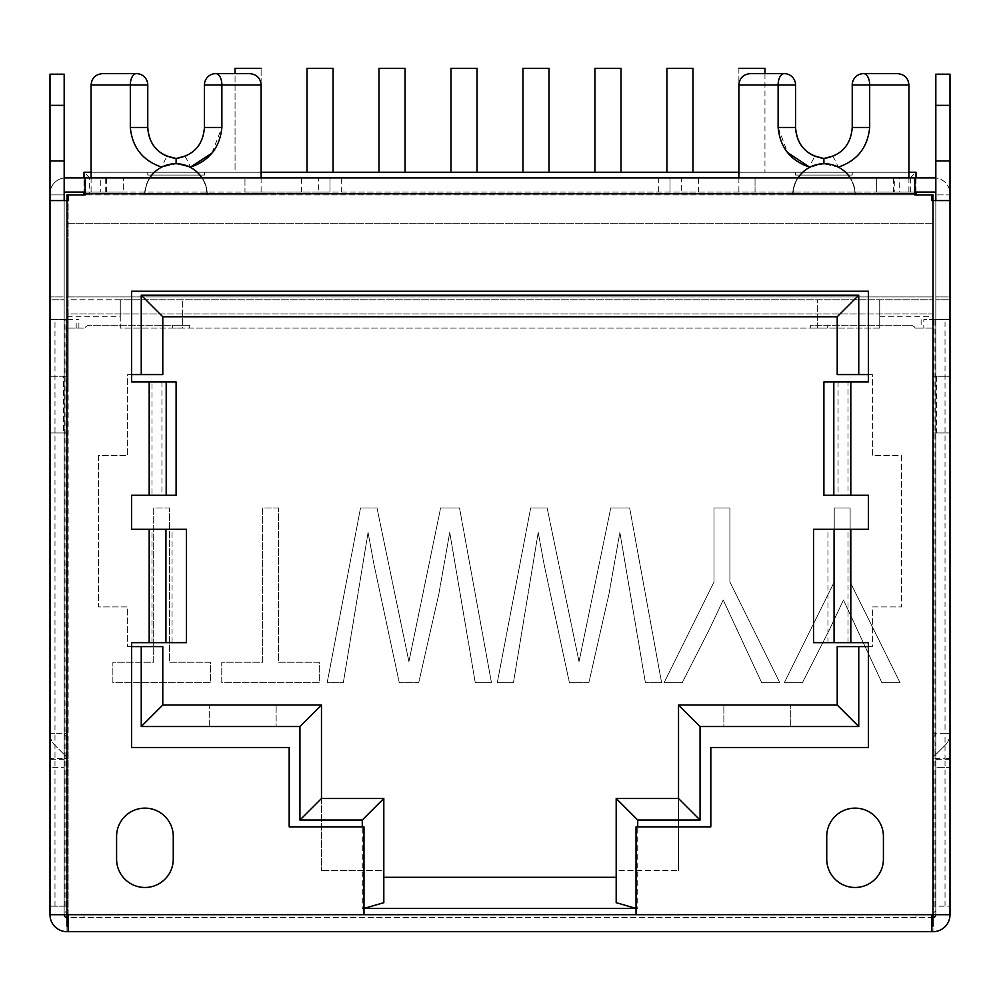<?xml version="1.0" encoding="UTF-8"?>
<svg xmlns="http://www.w3.org/2000/svg" width="1000" height="1000" viewBox="0 0 1000 1000"><rect width="100%" height="100%" fill="white"/><g stroke="black" fill="none" stroke-linecap="round" stroke-linejoin="round"><path stroke-width="0.75" stroke-dasharray="5 3.75" d="M852.237 84.963L869.675 84.963A11.338 6.1 -90 0 0 863.575 73.625A11.338 11.338 0 0 0 852.237 84.963L852.237 127.463C851.45 141.55 844.762 151.263 832.188 156.588L823.9 158.512L815.612 156.588A11.338 1.775 -69.1 0 0 809.675 167.175C798.9 173.15 793.25 182.4 792.725 194.913L908.913 194.913L792.725 194.913A31.175 31.175 0 0 1 823.9 163.738L809.675 167.175M211.887 153.188L221.875 127.463L221.875 84.963A11.338 6.1 90 0 0 215.775 73.625A11.338 11.338 0 0 0 204.438 84.963L204.438 127.463C203.65 141.55 196.975 151.263 184.387 156.588L176.1 158.512L167.812 156.588A11.338 1.775 -69.1 0 0 161.875 167.175C151.1 173.15 145.45 182.4 144.925 194.913L261.112 194.913L144.925 194.913A31.175 31.175 0 0 1 176.1 163.738L161.875 167.175C142.838 160.775 132.312 147.537 130.325 127.463L147.762 127.463L147.762 84.963A11.338 11.338 0 0 0 136.425 73.625A11.338 6.1 -90 0 0 130.325 84.963L130.325 127.463M147.762 175.075L204.438 175.075L147.762 175.075L147.762 172.237L204.438 172.237L147.762 172.237M204.438 175.075L204.438 172.237M795.562 175.075L852.237 175.075L795.562 175.075L795.562 172.237L852.237 172.237L795.562 172.237M852.237 175.075L852.237 172.237M855.075 808.138A28.338 28.338 0 0 0 826.737 836.475L826.737 859.137A28.338 28.338 0 0 0 855.075 887.475A28.338 28.338 0 0 0 883.413 859.137L883.413 836.475A28.338 28.338 0 0 0 855.075 808.138M144.925 808.138A28.338 28.338 0 0 0 116.587 836.475L116.587 859.137A28.338 28.338 0 0 0 144.925 887.475A28.338 28.338 0 0 0 173.263 859.137L173.263 836.475A28.338 28.338 0 0 0 144.925 808.138M950 910.675L950 299.762L935.825 299.762L950 299.762L950 910.675L949.525 914.688L931.862 914.688L931.862 931.688L933 931.688L933 917.525L67 917.525L67 931.688L68.138 931.688L68.138 917.525L67 917.525A2.837 2.837 0 0 1 64.175 914.688L64.175 767.325L64.175 914.688L50 914.688L50 758.55L67 758.55A2.837 2.837 0 0 0 66.175 756.538L54.975 745.35L66.175 756.538A2.837 2.837 0 0 1 67 758.55L67 906.188L68.138 906.188L64.175 906.188L64.175 914.688L67 914.688L67 906.188L50 906.188L64.175 906.188L64.175 733.325A2.837 2.837 0 0 0 65 735.325L67 737.337L67 328.1L84.763 328.1A5.663 5.663 0 0 1 89.675 325.262L172.7 325.262L172.7 328.1L827.3 328.1L810.3 328.1L810.3 325.262L910.325 325.262L810.3 325.262L810.3 328.1L172.7 328.1L172.7 325.262L189.7 325.262L89.675 325.262A5.663 5.663 0 0 0 84.763 328.1L68.138 328.1L68.138 197.175A5.663 5.663 0 0 0 67 200.575L50 200.575L64.175 200.575L50 200.575L50 193.775A15.875 15.875 0 0 1 64.175 178M67 758.55L67 328.1L68.138 328.1L68.138 738.462L65 735.325L65 733.325L64.175 733.325L64.175 319.6L50 319.6L78.888 319.6L67 319.6L67 914.688L50.475 914.688L50 299.762L64.175 299.762L50 299.762L50 910.675M949.525 914.688L933 914.688L933 917.525A2.837 2.837 0 0 0 935.825 914.688L950 914.688L950 906.188L933 906.188L935.825 906.188L935.825 758.55L935 758.55L935 735.325A2.837 2.837 0 0 0 935.825 733.325A2.837 2.837 0 0 1 935 735.325L933 737.337L935 735.325L935 733.325L933 733.325L933 906.188L933 758.55L933.825 758.55L933.825 756.538L945.025 745.35A17 17 0 0 0 950 733.325A17 17 0 0 1 945.025 745.35L933.825 756.538A2.837 2.837 0 0 0 933 758.55L933 328.1L915.238 328.1A5.663 5.663 0 0 0 910.325 325.262A5.663 5.663 0 0 1 915.238 328.1L923.812 328.1L923.812 319.6L950 319.6L923.812 319.6M910.325 177.913L916 172.237L84 172.237L84 194.913L89.675 194.913L89.675 177.913L910.325 177.913L910.325 194.913L933 194.913L933 328.1L923.812 328.1M120.275 316.762L120.275 299.762L67 299.762L67 316.762L120.275 316.762L120.275 328.1L182.625 328.1L182.625 299.762L182.625 328.1L120.275 328.1L120.275 299.762L933 299.762L933 223.25L67 223.25L933 223.25L933 313.925L67 313.925L67 296.925L67 299.762L933 299.762L933 319.6L950 319.6L933 319.6L933 914.688L935.825 914.688L935.825 767.325L950 767.325L935.825 767.325L935.825 914.688L950 914.688L950 767.325L950 914.688A17 17 0 0 1 933 931.688L933 914.688L933 926.025L931.862 926.025L931.862 917.525L931.862 931.688M879.725 328.1L817.375 328.1L817.375 299.762L817.375 328.1L879.725 328.1L879.725 299.762L879.725 328.1M827.3 328.1L827.3 325.262L827.3 328.1M78.888 328.1L78.888 319.6M921.112 319.6L921.112 328.1M850.125 507.987L834.237 507.987L834.237 582L784.338 682.663L802.45 682.663L829.425 629.7L843.462 600L881.875 682.663L900.025 682.663L850.125 582L850.125 507.987L834.237 507.987L834.237 582L784.338 682.663L802.45 682.663L829.425 629.7L843.462 600L881.875 682.663L900.025 682.663L850.125 582L850.125 507.987M547.137 507.987L530.662 507.987L497.3 682.663L513.462 682.663L538.212 532.413L544.163 564.7L569.4 682.663L588.862 682.663L608.925 594.263L619.875 532.413L645.387 682.663L661.587 682.663L629.663 507.987L610.763 507.987L579.038 661.575L547.137 507.987L530.662 507.987L497.3 682.663L513.462 682.663L538.212 532.413L544.163 564.7L569.4 682.663L588.862 682.663L608.925 594.263L619.875 532.413L645.387 682.663L661.587 682.663L629.663 507.987L610.763 507.987L579.038 661.575L547.137 507.987M278.475 507.987L262.587 507.987L262.587 662.237L221.762 662.237L221.762 682.663L319.3 682.663L319.3 662.237L278.475 662.237L278.475 507.987L262.587 507.987L262.587 662.237L221.762 662.237L221.762 682.663L319.3 682.663L319.3 662.237L278.475 662.237L278.475 507.987M169.587 507.987L153.7 507.987L153.7 662.237L112.875 662.237L112.875 682.663L210.413 682.663L210.413 662.237L169.587 662.237L169.587 507.987L153.7 507.987L153.7 662.237L112.875 662.237L112.875 682.663L210.413 682.663L210.413 662.237L169.587 662.237L169.587 507.987M377.013 507.987L360.525 507.987L327.175 682.663L343.338 682.663L368.075 532.413L374.025 564.7L399.263 682.663L418.725 682.663L438.787 594.263L449.738 532.413L475.262 682.663L491.463 682.663L459.525 507.987L440.625 507.987L408.913 661.575L377.013 507.987L360.525 507.987L327.175 682.663L343.338 682.663L368.075 532.413L374.025 564.7L399.263 682.663L418.725 682.663L438.787 594.263L449.738 532.413L475.262 682.663L491.463 682.663L459.525 507.987L440.625 507.987L408.913 661.575L377.013 507.987M729.9 507.987L714.013 507.987L714.013 582L664.112 682.663L682.225 682.663L709.2 629.7L723.225 600L761.65 682.663L779.8 682.663L729.9 582L729.9 507.987L714.013 507.987L714.013 582L664.112 682.663L682.225 682.663L709.2 629.7L723.225 600L761.65 682.663L779.8 682.663L729.9 582L729.9 507.987M914.862 194.913L85.138 194.913L914.862 194.913L914.862 192.075L876.325 192.075L876.325 177.913L914.575 177.913L894.788 177.913L894.788 192.075L914.575 192.075L876.325 192.075L876.325 177.913L914.862 177.913L670.025 177.913L670.025 192.075L681.363 192.075L681.363 177.913M100.775 192.075L123.675 192.075L123.675 177.913L123.675 192.075L85.138 192.075L85.138 177.913L123.675 177.913L85.425 177.913L106.45 177.913L100.775 177.913L100.775 192.075L65.875 192.075A1.7 1.7 0 0 0 64.175 193.775L64.175 200.575L50 200.575L50 160.912L50 193.775A15.875 15.875 0 0 1 65.875 177.913L100.775 177.913M935 906.188L935 758.55L933 758.55A2.837 2.837 0 0 1 933.825 756.538L933.825 733.325L933 733.325L933 313.925L67 313.925L68.138 313.925L68.138 223.25L67 223.25L67 226.65L68.138 226.65L68.138 223.25L67 223.25L67 385.225A5.663 5.663 0 0 0 68.138 388.625A5.663 5.663 0 0 1 67 385.225A5.663 5.663 0 0 0 68.138 388.625L68.138 200.575L67 200.575L67 385.225L68.138 385.225M64.175 910.675L64.175 299.762L64.175 319.6L67 319.6L67 913.512L64.175 910.675L64.175 296.925L50 296.925L50 160.912L64.175 160.912L50 160.912L64.175 160.912L64.175 200.575L64.175 160.912L64.175 194.913L50 194.913L64.175 194.913L64.175 193.775M63.375 376.275L64.175 376.275L64.175 432.95L64.175 376.275L50 376.275L64.175 376.275L50 376.275L50 432.95L50 376.275L63.375 376.275L63.375 432.95L64.175 432.95L50 432.95L63.375 432.95M64.175 432.95L50 432.95L67 432.95L67 376.275L64.175 376.275L67 376.275L67 432.95L64.175 432.95M950 759.312L935.825 759.312L935.825 299.762L935.825 910.675L933 913.512M950 432.95L935.825 432.95L935.825 376.275L935.825 432.95L950 432.95L933 432.95L950 432.95L950 376.275L950 432.95L950 376.275L933 376.275L950 376.275M894.788 192.075L899.225 192.075L899.225 177.913L934.125 177.913A15.875 15.875 0 0 1 950 193.775L950 194.913L935.825 194.913L950 194.913L950 160.912L950 200.575L950 160.912L935.825 160.912L950 160.912L935.825 160.912L950 160.912L950 193.775A15.875 15.875 0 0 0 935.825 178M899.225 177.913L894.788 177.913M935.825 193.775L935.825 160.912L935.825 193.775A1.7 1.7 0 0 0 934.125 192.075L899.225 192.075M318.637 192.075L329.975 192.075L329.975 177.913L318.637 177.913L318.637 192.075L244.963 192.075L244.963 177.913L244.963 192.075L85.138 192.075L914.862 192.075L914.862 177.913L914.862 192.075L681.363 192.075M755.037 192.075L755.037 177.913L755.037 192.075M318.637 177.913L85.138 177.913L85.138 193.775L914.862 193.775M329.975 177.913L329.975 192.075L670.025 192.075L670.025 177.913L329.975 177.913M50 767.325L50 914.688L50 767.325L64.175 767.325L50 767.325M64.175 759.312L50 759.312M67 316.762L67 733.325L65 733.325L65 319.6M738.888 84.963L778.125 84.963A11.338 6.1 90 0 1 784.225 73.625A11.338 11.338 0 0 1 795.562 84.963L795.562 127.463L778.125 127.463L787.55 152.525M54.975 906.188L54.975 745.35A17 17 0 0 1 50 733.325A17 17 0 0 0 54.975 745.35L54.975 733.325L66.175 733.325L66.175 319.6M50 376.275L50 432.95M933.825 906.188L933.825 758.55L945.025 758.55L945.025 733.325L950 733.325L950 296.925L935.825 296.925L935.825 160.912L950 160.912L950 296.925L935.825 296.925L935.825 733.325L935 733.325L935 319.6M936.625 376.275L936.625 432.95M935.825 759.312L935.825 910.675M945.025 906.188L945.025 758.55L950 758.55L950 906.188L935.825 906.188L935.825 914.688L935.825 200.575L950 200.575L935.825 200.575L935.825 160.912L935.825 200.575L950 200.575L931.862 200.575L931.862 194.913M950 105.363L950 74.2L935.825 74.2L935.825 105.363L950 105.363L950 160.912M935.825 105.363L935.825 160.912M933 917.525L84 917.525L84 914.688L68.138 914.688L68.138 391.575L67 391.575L68.138 391.575L68.138 294.088L67 294.088L67 926.025L68.138 926.025L68.138 914.688L67 914.688L67 931.688A17 17 0 0 1 50 914.688L64.175 914.688L64.175 74.2L50 74.2L50 160.912L64.175 160.912L50 160.912M64.175 200.575L50 200.575L64.175 200.575M64.175 160.912L64.175 296.925L50 296.925L50 733.325L54.975 733.325L54.975 319.6M67 917.525L67 914.688L50.475 914.688M66.175 906.188L66.175 733.325L67 733.325L67 737.337L68.138 738.462L68.138 914.688L67 914.688L67 913.512M261.112 68.312L235.05 68.312L235.05 172.237L261.112 172.237L261.112 68.312L261.112 172.237L235.05 172.237L235.05 73.625M405.075 68.312L379 68.312L379 172.237L405.075 172.237L405.075 68.312M333.088 68.312L307.025 68.312L307.025 172.237L333.088 172.237L333.088 68.312M477.05 68.312L450.975 68.312L450.975 172.237L477.05 172.237L477.05 68.312M549.025 68.312L522.95 68.312L522.95 172.237L549.025 172.237L549.025 68.312M621 68.312L594.925 68.312L594.925 172.237L621 172.237L621 68.312M692.975 172.237L692.975 68.312L666.912 68.312L666.912 172.237L692.975 172.237L666.912 172.237M764.95 73.625L764.95 172.237L764.95 68.312L738.888 68.312L738.888 172.237L908.913 172.237M933 376.275L933 432.95L933 376.275M50 758.55L50 733.325M64.175 914.688L50 914.688M935.825 914.688L950 914.688M950 758.55L950 733.325M813.562 642.65L868.388 642.65L868.388 747.487L710.825 747.487L710.825 826.838L636.025 826.838L636.025 914.688L363.975 914.688L363.975 826.838L289.175 826.838L289.175 747.487L131.613 747.487L131.613 642.65L149.188 642.65L149.188 529.3L131.613 529.3L131.613 495.288L151.975 495.288L151.975 381.938L131.613 381.938L131.613 374.575L127.65 374.575L127.65 455.613L98.462 455.613L98.462 606.938L127.65 606.938L127.65 646.612L131.613 646.612M823.9 381.938L868.388 381.938L868.388 291.262L131.613 291.262L131.613 374.575M68.138 200.575L67 200.575A5.663 5.663 0 0 1 68.138 197.175L68.138 194.913L67 194.913L67 914.688L933 914.688L916 914.688L916 917.525L916 914.688L84 914.688L84 917.525L68.138 917.525L68.138 931.688M405.075 172.237L379 172.237M333.088 172.237L307.025 172.237M477.05 172.237L450.975 172.237M549.025 172.237L522.95 172.237M621 172.237L594.925 172.237M738.888 68.312L738.888 172.237M933 200.575L933 319.6M85.138 194.913L85.138 193.775M184.387 156.588A11.338 1.775 -110.9 0 1 190.325 167.175L176.1 163.738L190.162 167.237C200.863 173.238 206.475 182.463 206.988 194.913A31.175 31.175 0 0 0 201.95 177.913M176.1 158.512L176.1 163.738A31.175 31.175 0 0 0 144.925 194.913A31.175 31.175 0 0 1 176.1 163.738A31.175 31.175 0 0 1 207.275 194.913L144.925 194.913L207.275 194.913A31.175 31.175 0 0 0 176.1 163.738L161.7 167.125C150.875 173.062 145.188 182.325 144.65 194.913A31.175 31.175 0 0 1 149.688 177.913M832.188 156.588A11.338 1.775 -110.9 0 1 838.125 167.175C857.188 160.775 867.712 147.55 869.675 127.463L869.675 84.963L908.913 84.963M798.05 177.913A31.175 31.175 0 0 0 793.012 194.913C793.538 182.438 799.15 173.212 809.837 167.237L823.9 163.738A31.175 31.175 0 0 1 855.075 194.913C854.55 182.413 848.9 173.162 838.125 167.175L823.9 163.738L838.3 167.125C849.137 173.088 854.825 182.35 855.35 194.913A31.175 31.175 0 0 0 850.312 177.913M813.562 529.3L868.388 529.3L868.388 495.288L848.025 495.288L848.025 381.938M186.438 642.65L149.188 642.65M172.05 642.65L172.05 529.3L149.188 529.3M189.7 328.1L189.7 325.262L189.7 328.1M91.088 172.237L261.112 172.237M916 192.075L916 177.913L84 177.913L84 192.075M89.675 177.913L84 172.237M67 226.65L67 243.088L68.138 243.088L68.138 226.65L67 226.65M67 294.088L67 243.088M67 716.325L68.138 716.325L67 716.325M68.138 294.088L68.138 243.088M68.138 310.525L67 310.525L68.138 310.525M67 319.6L67 313.925L68.138 313.925L68.138 388.625A5.663 5.663 0 0 1 67 385.225M68.138 311.55L67 311.55L68.138 311.55L68.138 388.625L68.138 311.55M910.325 194.913L916 194.913L916 172.237M68.138 194.913L89.675 194.913M855.075 194.913L792.725 194.913A31.175 31.175 0 0 1 823.9 163.738A31.175 31.175 0 0 0 792.725 194.913L855.075 194.913A31.175 31.175 0 0 0 823.9 163.738A31.175 31.175 0 0 1 855.075 194.913M190.325 167.175C201.1 173.162 206.75 182.413 207.275 194.913A31.175 31.175 0 0 0 176.1 163.738M868.388 646.612L872.35 646.612L872.35 606.938L901.538 606.938L901.538 455.613L872.35 455.613L872.35 374.575L837.212 374.575L837.212 316.762L162.787 316.762L162.787 374.575L127.65 374.575L127.65 455.613L98.462 455.613L98.462 606.938L127.65 606.938L127.65 646.612L162.787 646.612L162.787 704.987L209.262 704.987L209.262 726.525L276.137 726.525L276.137 704.987L276.137 726.525L209.262 726.525L209.262 704.987L321.475 704.987L321.475 870.475L321.475 798.5L383.812 798.5L383.812 870.475L321.475 870.475L383.812 870.475L383.812 902.675M616.188 902.675L616.188 870.475L678.525 870.475L616.188 870.475L616.188 798.5L678.525 798.5L678.525 870.475L678.525 704.987L723.863 704.987L723.863 726.525L790.738 726.525L790.738 704.987L790.738 726.525L723.863 726.525L723.863 704.987L837.212 704.987L837.212 646.612L872.35 646.612L872.35 606.938L901.538 606.938L901.538 455.613L872.35 455.613L872.35 374.575L868.388 374.575M172.05 529.3L186.438 529.3M176.1 495.288L151.975 495.288M176.1 381.938L151.975 381.938M161.938 381.938L161.938 495.288M838.062 381.938L838.062 495.288L823.9 495.288M838.062 495.288L848.025 495.288M827.95 642.65L827.95 529.3M637.725 908.438L636.025 908.425L637.725 908.438L637.725 826.838M362.275 908.438L363.975 908.425L362.275 908.438L362.275 826.838M65 906.188L65 735.325A2.837 2.837 0 0 1 64.175 733.325M935.825 758.55L935.825 733.325M778.125 127.463L778.125 84.963L795.562 84.963M852.237 127.463L869.675 127.463M147.762 84.963L91.088 84.963M261.112 84.963L204.438 84.963M221.875 127.463L204.438 127.463M76.188 328.1L76.188 319.6M105.213 192.075L105.213 177.913M67 296.925L933 296.925L67 296.925M879.725 316.762L933 316.762M182.625 316.762L817.375 316.762M698.363 192.075L698.363 177.913M301.637 192.075L301.637 177.913M341.312 192.075L341.312 177.913M658.688 177.913L658.688 192.075M67 914.688L933 914.688M66.838 376.275L66.838 432.95M933.825 319.6L933.825 733.325L945.025 733.325L945.025 319.6M933.162 376.275L933.162 432.95M64.175 105.363L50 105.363M848.025 642.65L848.025 529.3M850.812 642.65L850.812 529.3M151.975 642.65L151.975 529.3M850.812 381.938L850.812 495.288M149.188 381.938L149.188 495.288M68.138 758.55L64.175 758.55M914.575 192.075L914.575 177.913M85.425 192.075L85.425 177.913M893.55 192.075L893.55 177.913M106.45 192.075L106.45 177.913M261.112 177.913L261.112 194.913M91.088 177.913L91.088 194.913M908.913 177.913L908.913 194.913M738.888 177.913L738.888 194.913"/><path stroke-width="1.5" d="M855.075 808.138A28.338 28.338 0 0 0 826.737 836.475L826.737 859.137A28.338 28.338 0 0 0 855.075 887.475A28.338 28.338 0 0 0 883.413 859.137L883.413 836.475A28.338 28.338 0 0 0 855.075 808.138M144.925 808.138A28.338 28.338 0 0 0 116.587 836.475L116.587 859.137A28.338 28.338 0 0 0 144.925 887.475A28.338 28.338 0 0 0 173.263 859.137L173.263 836.475A28.338 28.338 0 0 0 144.925 808.138M935.825 178A15.875 15.875 0 0 0 934.125 177.913L85.138 177.913L85.138 194.913L67 194.913L67 200.575L50 200.575L50 914.688A17 17 0 0 0 67 931.688L931.862 931.688L931.862 914.688L636.025 914.688L636.025 826.838L710.825 826.838L710.825 747.487L868.388 747.487L868.388 642.65L813.562 642.65L813.562 529.3L868.388 529.3L868.388 495.288L823.9 495.288L823.9 381.938L833.812 381.938L833.812 495.288M914.862 192.075L934.125 192.075A1.7 1.7 0 0 1 935.825 193.775M64.175 178A15.875 15.875 0 0 1 65.875 177.913L85.138 177.913M85.138 192.075L65.875 192.075A1.7 1.7 0 0 0 64.175 193.775M249.775 73.625C256.725 74.362 260.5 78.138 261.112 84.963L221.875 84.963A11.338 6.1 -90 0 0 215.775 73.625L249.775 73.625L215.775 73.625A11.338 11.338 0 0 0 204.438 84.963L204.438 127.463C203.038 145.125 193.588 155.475 176.1 158.512L165.438 155.562M167.812 156.588C155.262 151.287 148.575 141.588 147.762 127.463L147.762 84.963A11.338 11.338 0 0 0 136.425 73.625L102.425 73.625L136.425 73.625A11.338 6.1 90 0 0 130.325 84.963L91.088 84.963C91.7 78.138 95.475 74.362 102.425 73.625M809.837 167.237C790.675 160.875 780.1 147.613 778.125 127.463L778.125 84.963A11.338 6.1 -90 0 1 784.225 73.625L750.225 73.625L784.225 73.625A11.338 11.338 0 0 1 795.562 84.963L795.562 127.463C796.95 145.113 806.4 155.463 823.9 158.512C841.388 155.475 850.837 145.125 852.237 127.463L852.237 84.963A11.338 11.338 0 0 1 863.575 73.625L897.575 73.625L863.575 73.625A11.338 6.1 90 0 1 869.675 84.963L869.675 127.463C867.7 147.463 857.237 160.688 838.3 167.125M935.825 160.912L935.825 74.2L950 74.2L950 160.912L935.825 160.912L935.825 200.575M931.862 926.025L933 926.025L933 194.913L931.862 194.913L931.862 200.575L950 200.575L950 160.912M64.175 200.575L64.175 160.912L50 160.912L50 200.575M64.175 160.912L64.175 105.363L50 105.363L50 160.912M64.175 105.363L64.175 74.2L50 74.2L50 105.363M833.812 381.938L868.388 381.938L868.388 291.262L131.613 291.262L131.613 381.938L149.188 381.938L149.188 495.288L131.613 495.288L131.613 529.3L186.438 529.3L186.438 642.65L131.613 642.65L131.613 747.487L289.175 747.487L289.175 826.838L363.975 826.838L363.975 914.688L68.138 914.688L68.138 931.688L933 931.688A17 17 0 0 0 950 914.688L931.862 914.688M261.112 68.312L235.05 68.312L235.05 73.625M405.075 172.237L405.075 68.312L379 68.312L379 172.237M333.088 172.237L333.088 68.312L307.025 68.312L307.025 172.237M477.05 172.237L477.05 68.312L450.975 68.312L450.975 172.237M549.025 172.237L549.025 68.312L522.95 68.312L522.95 172.237M621 172.237L621 68.312L594.925 68.312L594.925 172.237M692.975 172.237L692.975 68.312L666.912 68.312L666.912 172.237M764.95 73.625L764.95 68.312L738.888 68.312M50 914.688L67 914.688L67 926.025L68.138 926.025M931.862 194.913L914.862 194.913L914.862 177.913M161.7 167.125C142.738 160.688 132.275 147.475 130.325 127.463L147.762 127.463C149.15 145.113 158.6 155.463 176.1 158.512L186.762 155.575M815.612 156.588C803.062 151.287 796.375 141.588 795.562 127.463L778.125 127.463M950 200.575L950 914.688M68.138 914.688L67 914.688L67 200.575L68.138 200.575L68.138 194.913M363.975 914.688L636.025 914.688M858.75 646.612L858.75 726.525L700.062 726.525L700.062 820.037L678.525 798.5L678.525 704.987L837.212 704.987L837.212 646.612L868.388 646.612M700.062 820.037L637.725 820.037L616.188 798.5L678.525 798.5M362.275 826.838L362.275 820.037L383.812 798.5L383.812 902.675L363.975 908.425L636.025 908.438L616.188 902.675L616.188 798.5M362.275 820.037L299.938 820.037L321.475 798.5L383.812 798.5M67 917.525A2.837 2.837 0 0 1 64.175 914.688M935.825 914.688A2.837 2.837 0 0 1 933 917.525M190.325 167.175L211.887 153.188M176.1 163.738L176.1 158.512M204.438 84.963L221.875 84.963L221.875 127.463C219.875 147.613 209.3 160.863 190.162 167.237M834.55 155.575L823.9 158.512L823.9 163.738L823.9 158.512L813.225 155.562M787.55 152.525L809.675 167.175M84 177.913L84 172.237L91.088 172.237M261.112 172.237L738.888 172.237M908.913 172.237L916 172.237L916 177.913M916 192.075L916 194.913L914.862 194.913M85.138 194.913L84 194.913L84 192.075M201.95 177.913A31.175 31.175 0 0 0 149.688 177.913M850.312 177.913A31.175 31.175 0 0 0 798.05 177.913M149.188 495.288L176.1 495.288L176.1 381.938L166.188 381.938L166.188 495.288M149.188 381.938L166.188 381.938M299.938 820.037L299.938 726.525L321.475 704.987L321.475 798.5M299.938 726.525L141.25 726.525L162.787 704.987L321.475 704.987M858.75 726.525L837.212 704.987M700.062 726.525L678.525 704.987M141.25 374.575L141.25 295.225L162.787 316.762L162.787 374.575L131.613 374.575M141.25 295.225L858.75 295.225L837.212 316.762L162.787 316.762M131.613 646.612L162.787 646.612L162.787 704.987M868.388 374.575L837.212 374.575L837.212 316.762M383.812 877.312L616.188 877.312M935.825 105.363L950 105.363M147.762 84.963L130.325 84.963L130.325 127.463M852.237 84.963L908.913 84.963C908.3 78.138 904.525 74.362 897.575 73.625M750.225 73.625C743.275 74.362 739.5 78.138 738.888 84.963L795.562 84.963M914.862 193.775L85.138 193.775M221.875 127.463L204.438 127.463M869.675 127.463L852.237 127.463M834.075 642.65L834.075 529.3M850.812 642.65L850.812 529.3M149.188 642.65L149.188 529.3M165.925 642.65L165.925 529.3M850.812 381.938L850.812 495.288M141.25 726.525L141.25 646.612M858.75 295.225L858.75 374.575M637.725 820.037L637.725 826.838M261.112 84.963L261.112 177.913M91.088 84.963L91.088 177.913M908.913 84.963L908.913 177.913M738.888 84.963L738.888 177.913"/></g></svg>
